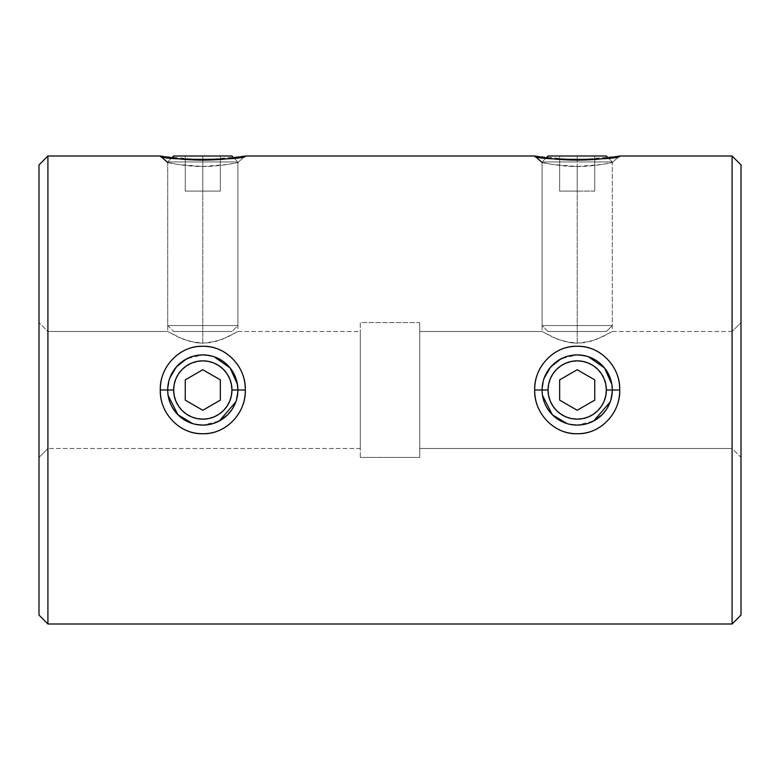 <?xml version="1.0" encoding="UTF-8"?>
<svg xmlns="http://www.w3.org/2000/svg" width="780" height="780" viewBox="0 0 780 780"><rect width="100%" height="100%" fill="white"/><g stroke="black" fill="none" stroke-linecap="round" stroke-linejoin="round"><path stroke-width="0.58" stroke-dasharray="3.9 2.92" d="M561.22 358.751L570.209 355.602L577.2 354.9L570.209 355.602L561.395 358.663L577.2 354.9L588.432 356.743M611.832 384.286L612.3 390L610.223 401.885L612.3 390A35.1 35.1 0 0 1 577.2 425.1A35.1 35.1 0 0 1 542.1 390L544.148 378.183L542.1 390L542.812 397.02L544.869 403.669L548.116 409.646L544.869 403.669L542.812 397.02M186.82 358.751L195.809 355.602L202.8 354.9L195.809 355.602L186.995 358.663L202.8 354.9L214.032 356.743M237.432 384.286L237.9 390L235.823 401.885L237.9 390L231.952 390A29.152 29.152 0 0 0 202.8 360.848A29.152 29.152 0 0 0 173.647 390L167.7 390L169.748 378.183L167.7 390L168.412 397.02L170.469 403.669L173.716 409.646L170.469 403.669L168.412 397.02M619.72 156L577.171 160.124L534.68 156L542.1 162.464C538.492 162.045 562.507 166.881 577.2 166.481C591.825 166.891 615.986 162.035 612.3 162.464L619.72 156L612.3 162.464L602.004 164.463L577.2 166.481L552.386 164.463L577.2 166.481L577.2 343.2L577.2 166.481L577.2 343.2L570.18 342.673L557.622 339.271L570.209 342.683L577.2 343.2L584.2 342.683L596.817 339.251L612.3 331.5L732.088 331.5L741 322.589L741 457.411L732.088 448.5L732.088 331.5L732.088 448.5L419.718 448.5L419.718 331.5L542.1 331.5L557.622 339.271L570.18 342.673L577.2 343.2L563.579 341.26L552.416 337.038L542.1 331.5L419.718 331.5L419.718 448.5L732.088 448.5L732.088 331.5L612.3 331.5L596.778 339.271L584.22 342.673L577.2 343.2L577.2 166.481L602.024 164.463L612.3 162.464C615.898 162.055 591.913 166.881 577.2 166.481C562.575 166.891 538.434 162.035 542.1 162.464L552.386 164.463L542.1 162.464L534.68 156L547.141 158.057C555.457 159.334 565.471 160.027 577.171 160.124C588.89 160.027 598.913 159.344 607.259 158.057L619.72 156L612.3 162.464L612.3 331.5L601.994 337.038L590.831 341.26L577.2 343.2L584.22 342.673L596.778 339.271L612.3 331.5M245.32 156L202.771 160.124L160.28 156L167.7 162.464C164.093 162.045 188.107 166.881 202.8 166.481C217.425 166.891 241.585 162.035 237.9 162.464L245.32 156L237.9 162.464L227.604 164.463L202.8 166.481L177.986 164.463L202.8 166.481L202.8 343.2L202.8 166.481L202.8 343.2L195.78 342.673L183.222 339.271L195.809 342.683L202.8 343.2L209.8 342.683L222.417 339.251L237.9 331.5L360.282 331.5L360.282 448.5L47.911 448.5L39 457.411L39 322.589L47.911 331.5L47.911 448.5L47.911 331.5L167.7 331.5L183.222 339.271L195.78 342.673L202.8 343.2L189.179 341.26L178.016 337.038L167.7 331.5L47.911 331.5L47.911 448.5L360.282 448.5L360.282 331.5L237.9 331.5L222.378 339.271L209.82 342.673L202.8 343.2L202.8 166.481L227.624 164.463L237.9 162.464C241.498 162.055 217.513 166.881 202.8 166.481C188.175 166.891 164.034 162.035 167.7 162.464L177.986 164.463L167.7 162.464L160.28 156L172.741 158.057C181.057 159.334 191.071 160.027 202.771 160.124C214.49 160.027 224.513 159.344 232.859 158.057L245.32 156L237.9 162.464L237.9 331.5L227.594 337.038L216.43 341.26L202.8 343.2L209.82 342.673L222.378 339.271L237.9 331.5M360.282 457.411L360.282 322.589L419.718 322.589L419.718 457.411L360.282 457.411L360.282 456.124L360.282 457.411L419.718 457.411L419.718 322.589L419.718 457.411L419.718 322.589L360.282 322.589L360.282 457.411M172.711 371.923L177.986 365.177L184.772 359.882M191.246 356.86L196.716 355.436M184.762 420.108L177.986 414.823C170.469 405.853 167.037 397.576 167.7 390L168.402 383.009L167.7 390.019A35.1 35.1 0 0 1 202.8 354.9A35.1 35.1 0 0 1 237.9 390A35.1 35.1 0 0 0 202.8 354.9A35.1 35.1 0 0 0 167.7 390A35.1 35.1 0 0 0 202.8 425.1A35.1 35.1 0 0 0 237.9 390A35.1 35.1 0 0 1 202.8 425.1A35.1 35.1 0 0 1 167.7 390L173.647 390L174.203 384.316L175.861 378.846L178.561 373.805M196.697 424.564L191.227 423.14M219.268 420.995L216.45 422.341L219.063 421.102L202.8 425.1L195.799 424.398L202.8 425.1L209.82 424.388L202.8 425.1L192.709 423.618M175.559 412.132L183.183 419.113L189.169 422.341L195.799 424.398L192.572 423.579M170.459 376.36L173.735 370.315L170.469 376.34L168.402 383.009L169.777 378.105M186.313 359.014L178.035 365.128M547.111 371.923L552.386 365.177L559.172 359.882M565.646 356.86L571.116 355.436M559.163 420.108L552.386 414.823C544.869 405.853 541.437 397.576 542.1 390L542.802 383.009L542.1 390.019L548.048 390A29.152 29.152 0 0 0 577.2 419.152A29.152 29.152 0 0 0 606.352 390L612.3 390A35.1 35.1 0 0 0 577.2 354.9A35.1 35.1 0 0 0 542.1 390A35.1 35.1 0 0 0 577.2 425.1A35.1 35.1 0 0 0 612.3 390L606.352 390L605.797 395.684L604.139 401.154L601.438 406.195M571.096 424.564L565.627 423.14M593.668 420.995L590.85 422.341L593.463 421.102L577.2 425.1L570.2 424.398L577.2 425.1L584.22 424.388L577.2 425.1L567.109 423.618M549.958 412.132L557.583 419.113L563.569 422.341L570.2 424.398L566.972 423.579M544.869 376.34L548.145 370.305L544.869 376.34L542.802 383.009L544.177 378.105M560.713 359.014L552.435 365.128M216.45 422.341L209.82 424.388L216.45 422.341M227.653 414.784L220.828 420.118M235.141 403.64L231.884 409.656L235.141 403.64L237.198 396.962L235.804 401.944M237.422 384.218L237.9 389.932L237.198 396.962L237.9 389.932L237.188 382.96L235.121 376.301L237.188 382.96M231.874 370.334L235.121 376.301L231.865 370.325M227.575 365.137L222.388 360.877L230.032 367.858M220.838 359.892L227.653 365.215M216.421 357.649L222.388 360.877L216.421 357.649L209.791 355.602L214.149 356.782M202.8 354.9L209.791 355.602L202.8 354.9M189.169 422.341L183.173 419.104M47.911 624L47.911 156L47.911 624M732.088 156L732.088 624L732.088 156M590.85 422.341L584.22 424.388L590.85 422.341M596.798 419.123L601.965 414.872M607.288 408.086L602.072 414.775L595.228 420.118M609.55 403.611L606.284 409.656L609.541 403.64L611.598 396.962L610.204 401.944M611.822 384.218L612.3 389.932L611.598 396.962L612.3 389.932L611.588 382.96L609.521 376.301L611.588 382.96M606.274 370.334L609.521 376.301L606.274 370.334M595.237 359.892L602.053 365.215M596.788 360.877L601.975 365.137L596.788 360.877L590.821 357.649L596.788 360.877M590.821 357.649L584.191 355.602L577.2 354.9L588.549 356.782M542.548 395.616L542.1 390.019A35.1 35.1 0 0 1 577.2 354.9A35.1 35.1 0 0 1 612.3 390L610.331 378.407M563.569 422.341L557.583 419.113M741 615.088L741 164.911L741 615.088M741 322.589L741 457.411L741 322.589L732.088 331.5L732.088 448.5L741 457.411L741 322.589M39 615.088L39 164.911L39 615.088M39 457.411L39 322.589L39 457.411L47.911 448.5L47.911 331.5L39 322.589L39 457.411M588.754 423.14L583.284 424.564M602.024 365.177L607.288 371.933M583.294 355.436L588.764 356.86M604.432 367.858L601.975 365.137M593.716 420.976L596.788 419.133M214.354 423.14L208.884 424.564M232.889 408.086L227.789 414.648M227.624 365.177L232.889 371.933M235.93 378.407L237.9 390L231.952 390L231.397 395.684L229.739 401.154L227.038 406.195M208.894 355.436L214.364 356.86M219.316 420.976L227.584 414.853M542.539 395.538L542.1 390L548.048 390L548.603 384.316L550.261 378.846L552.962 373.805M360.282 331.5L360.282 448.5L360.282 331.5M419.718 448.5L419.718 331.5L419.718 448.5M167.7 161.947L171.727 157.911L167.7 161.947L237.9 161.947L167.7 161.947L167.7 325.552L237.9 325.552L231.952 331.5L173.647 331.5L167.7 325.552L167.7 161.947L237.9 161.947L237.9 325.552L167.7 325.552L237.9 325.552L237.9 161.947L167.7 161.947M233.873 157.911L237.9 161.947L233.873 157.911M173.647 156L231.952 156L173.647 156M185.25 156L220.35 156L185.25 156L202.8 156L202.8 191.1L185.25 191.1L185.25 156L185.25 191.1L185.25 156L185.25 191.1L202.8 191.1L202.8 156L185.25 156M173.647 331.5L231.952 331.5L173.647 331.5L231.952 331.5L237.9 325.552L167.7 325.552L173.647 331.5M202.8 156L202.8 191.1L220.35 191.1L220.35 156L202.8 156L220.35 156L220.35 191.1L220.35 156L220.35 191.1L202.8 191.1L202.8 156M202.8 191.1L185.25 191.1L202.8 191.1M612.3 161.947L608.273 157.911L612.3 161.947L542.1 161.947L612.3 161.947L612.3 325.552L542.1 325.552L548.048 331.5L606.352 331.5L612.3 325.552L612.3 161.947L542.1 161.947L542.1 325.552L612.3 325.552L542.1 325.552L542.1 161.947L612.3 161.947M546.127 157.911L542.1 161.947L546.127 157.911M606.352 156L548.048 156L606.352 156M577.2 156L594.75 156L559.65 156L594.75 156L594.75 191.1L577.2 191.1L577.2 156L577.2 191.1L594.75 191.1L594.75 156L594.75 191.1L594.75 156L559.65 156L559.65 191.1L577.2 191.1L577.2 156L577.2 191.1L559.65 191.1L559.65 156L559.65 191.1L559.65 156L577.2 156M548.048 331.5L606.352 331.5L548.048 331.5L542.1 325.552L612.3 325.552L606.352 331.5L548.048 331.5M594.75 191.1L559.65 191.1L594.75 191.1M556.579 369.379L561.005 365.761L566.046 363.061L571.516 361.403L577.2 360.848L582.884 361.403L588.354 363.061L593.395 365.761M597.821 369.379L601.438 373.805L604.139 378.846L605.797 384.316L606.352 390A29.152 29.152 0 0 0 577.2 360.848A29.152 29.152 0 0 0 548.048 390L548.603 395.684L550.261 401.154L552.962 406.195L556.579 410.621M597.821 410.621L593.395 414.238L588.354 416.939L582.884 418.597L577.2 419.152L571.516 418.597L566.046 416.939L561.005 414.238M594.75 379.87L577.2 369.74L559.65 379.87L559.65 400.13L577.2 410.26L594.75 400.13L594.75 379.87L577.2 369.74L559.65 379.87L559.65 400.13L577.2 410.26L594.75 400.13L594.75 379.87M182.179 369.379L186.605 365.761L191.646 363.061L197.116 361.403L202.8 360.848L208.484 361.403L213.954 363.061L218.995 365.761M223.421 369.379L227.038 373.805L229.739 378.846L231.397 384.316L231.952 390A29.152 29.152 0 0 1 202.8 419.152A29.152 29.152 0 0 1 173.647 390L174.203 395.684L175.861 401.154L178.561 406.195L182.179 410.621M223.421 410.621L218.995 414.238L213.954 416.939L208.484 418.597L202.8 419.152L197.116 418.597L191.646 416.939L186.605 414.238M202.8 369.74L185.25 379.87L185.25 400.13L202.8 410.26L220.35 400.13L220.35 379.87L202.8 369.74L185.25 379.87L185.25 400.13L202.8 410.26L220.35 400.13L220.35 379.87L202.8 369.74M167.7 162.464L167.7 331.5M542.1 162.464L542.1 331.5"/><path stroke-width="1.17" d="M588.432 356.743L604.51 367.945L611.832 384.286M612.3 390L619.72 390C620.548 366.678 599.83 345.433 577.171 346.271C554.502 345.462 533.92 366.668 534.68 390L542.1 390L534.68 390C534.68 377.939 538.834 367.633 547.141 359.073C555.457 350.532 565.471 346.261 577.171 346.271C588.89 346.252 598.913 350.522 607.259 359.073C615.566 367.614 619.72 377.92 619.72 390C619.72 402.07 615.566 412.376 607.25 420.937C598.933 429.468 588.91 433.738 577.181 433.729C565.49 433.748 555.467 429.488 547.141 420.927C538.834 412.366 534.68 402.061 534.68 390C533.881 413.283 554.531 434.587 577.181 433.729C599.879 434.538 620.49 413.361 619.72 390L606.352 390A29.152 29.152 0 0 1 577.2 419.152A29.152 29.152 0 0 1 548.048 390L542.1 390A35.1 35.1 0 0 0 577.2 425.1A35.1 35.1 0 0 0 612.3 390A35.1 35.1 0 0 1 577.2 425.1A35.1 35.1 0 0 1 542.1 390A35.1 35.1 0 0 1 577.2 354.9A35.1 35.1 0 0 1 612.3 390A35.1 35.1 0 0 0 577.2 354.9A35.1 35.1 0 0 0 542.1 390L548.048 390L548.603 395.684L550.261 401.154L552.962 406.195L556.579 410.621L561.005 414.238L566.046 416.939L571.516 418.597L577.2 419.152L582.884 418.597L588.354 416.939L593.395 414.238L597.821 410.621L601.438 406.195L604.139 401.154L605.797 395.684L606.352 390L605.797 384.316L604.139 378.846L601.438 373.805L597.821 369.379L593.395 365.761L588.354 363.061L582.884 361.403L577.2 360.848L571.516 361.403L566.046 363.061L561.005 365.761L556.579 369.379L552.962 373.805L550.261 378.846L548.603 384.316L548.048 390A29.152 29.152 0 0 1 577.2 360.848A29.152 29.152 0 0 1 606.352 390L612.3 390M547.111 371.923L544.148 378.183L550.621 367.068L560.713 359.014M214.032 356.743L230.11 367.945L237.432 384.286M237.9 390L245.32 390C246.149 366.678 225.43 345.433 202.771 346.271C180.102 345.462 159.52 366.668 160.28 390L167.7 390L160.28 390C160.28 377.939 164.434 367.633 172.741 359.073C181.057 350.532 191.071 346.261 202.771 346.271C214.49 346.252 224.513 350.522 232.859 359.073C241.166 367.614 245.32 377.92 245.32 390C245.32 402.07 241.166 412.376 232.849 420.937C224.533 429.468 214.51 433.738 202.78 433.729C191.09 433.748 181.067 429.488 172.741 420.927C164.434 412.366 160.28 402.061 160.28 390C159.481 413.283 180.131 434.587 202.78 433.729C225.478 434.538 246.09 413.361 245.32 390L237.9 390A35.1 35.1 0 0 0 202.8 354.9A35.1 35.1 0 0 0 167.7 390L173.647 390A29.152 29.152 0 0 1 202.8 360.848A29.152 29.152 0 0 1 231.952 390L237.9 390A35.1 35.1 0 0 1 202.8 425.1A35.1 35.1 0 0 1 167.7 390A35.1 35.1 0 0 1 202.8 354.9A35.1 35.1 0 0 1 237.9 390L231.952 390L231.397 384.316L229.739 378.846L227.038 373.805L223.421 369.379L218.995 365.761L213.954 363.061L208.484 361.403L202.8 360.848L197.116 361.403L191.646 363.061L186.605 365.761L182.179 369.379L178.561 373.805L175.861 378.846L174.203 384.316L173.647 390L174.203 395.684L175.861 401.154L178.561 406.195L182.179 410.621L186.605 414.238L191.646 416.939L197.116 418.597L202.8 419.152L208.484 418.597L213.954 416.939L218.995 414.238L223.421 410.621L227.038 406.195L229.739 401.154L231.397 395.684L231.952 390A29.152 29.152 0 0 1 202.8 419.152A29.152 29.152 0 0 1 173.647 390L167.7 390A35.1 35.1 0 0 0 202.8 425.1A35.1 35.1 0 0 0 237.9 390M172.711 371.923L169.748 378.183L176.221 367.068L186.313 359.014M732.088 624L741 615.088L741 164.911L732.088 156L732.088 624L732.088 156L619.72 156L607.25 158.057C598.933 159.334 588.91 160.027 577.181 160.124C565.49 160.027 555.467 159.344 547.141 158.047L534.68 156L245.32 156L232.849 158.057C224.533 159.334 214.51 160.027 202.78 160.124C191.09 160.027 181.067 159.344 172.741 158.047L160.28 156L47.911 156L39 164.911L39 615.088L47.911 624L47.911 156L47.911 624L732.088 624L47.911 624L39 615.088L39 164.911L47.911 156L160.28 156C157.414 160.475 248.157 160.475 245.32 156L534.68 156C531.814 160.475 622.557 160.475 619.72 156L732.088 156L741 164.911L741 615.088L732.088 624M184.772 359.882L191.246 356.86M196.716 355.436L202.8 354.9L208.894 355.436M208.884 424.564L202.8 425.1L196.697 424.564M191.227 423.14L184.762 420.108M183.183 419.113L178.016 414.853L173.716 409.646L175.559 412.132M178.006 365.157L173.735 370.315L177.996 365.167M559.172 359.882L565.646 356.86M571.116 355.436L577.2 354.9L583.294 355.436M583.284 424.564L577.2 425.1L571.096 424.564M565.627 423.14L559.163 420.108M557.583 419.113L552.416 414.853L548.116 409.646L549.958 412.132M552.406 365.157L548.135 370.315L552.396 365.167M227.584 414.853L231.884 409.656L227.584 414.853L219.268 420.995M235.804 401.944L235.141 403.64M237.188 382.96L237.422 384.218M230.032 367.858L227.604 365.167M214.149 356.782L216.401 357.64M178.035 365.128L186.82 358.751M169.777 378.105L170.459 376.36M168.412 397.02L168.149 395.616M192.572 423.579L189.169 422.341M601.984 414.853L606.284 409.656L601.984 414.853L593.668 420.995M610.204 401.944L609.55 403.611M611.588 382.96L611.822 384.218M604.432 367.858L602.004 365.167M588.549 356.782L590.821 357.649M552.435 365.128L561.22 358.751M544.177 378.105L544.869 376.34M542.812 397.02L542.548 395.616M566.972 423.579L563.569 422.341M595.228 420.118L588.754 423.14M593.716 420.976L610.223 401.885L607.288 408.086M607.288 371.933L610.331 378.407M588.764 356.86L595.237 359.892M220.828 420.118L214.354 423.14M219.316 420.976L235.823 401.885L232.889 408.086M232.889 371.933L235.93 378.407M214.364 356.86L220.838 359.892M192.709 423.618L177.996 414.833L168.139 395.538M567.109 423.618L552.396 414.833L542.539 395.538M171.727 157.911L173.647 156L231.952 156L233.873 157.911L231.952 156L173.647 156L171.727 157.911M608.273 157.911L606.352 156L548.048 156L546.127 157.911L548.048 156L606.352 156L608.273 157.911M577.2 369.74L594.75 379.87L594.75 400.13L577.2 410.26L559.65 400.13L559.65 379.87L577.2 369.74L594.75 379.87L594.75 400.13L577.2 410.26L559.65 400.13L559.65 379.87L577.2 369.74M552.962 373.805L556.579 369.379M593.395 365.761L597.821 369.379M601.438 406.195L597.821 410.621M561.005 414.238L556.579 410.621M185.25 379.87L202.8 369.74L220.35 379.87L220.35 400.13L202.8 410.26L185.25 400.13L185.25 379.87L202.8 369.74L220.35 379.87L220.35 400.13L202.8 410.26L185.25 400.13L185.25 379.87M178.561 373.805L182.179 369.379M218.995 365.761L223.421 369.379M227.038 406.195L223.421 410.621M186.605 414.238L182.179 410.621M534.68 156L542.1 162.464M160.28 156L167.7 162.464M245.32 156L252.164 156M619.72 156L626.564 156"/></g></svg>
